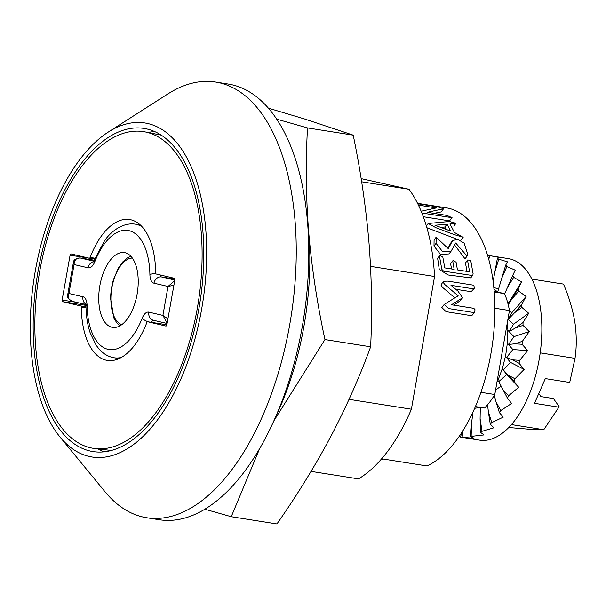 <?xml version="1.0" encoding="UTF-8"?>
<svg xmlns="http://www.w3.org/2000/svg" width="606" height="606" viewBox="0 0 606 606"><rect width="100%" height="100%" fill="white"/><g stroke="black" fill="none" stroke-linecap="round" stroke-linejoin="round"><path stroke-width="0.91" d="M146.591 128.896A163.582 82.408 99 0 1 199.73 303.765A163.582 82.408 99 0 1 94.589 451.788A163.582 82.408 99 0 1 90.362 451.069A163.582 82.408 99 0 1 37.769 272.912A163.582 82.408 99 0 1 145.69 128.707A163.582 82.408 99 0 1 146.591 128.896M417.526 203.305L446.524 207.888A132.335 66.668 99 0 1 448.591 208.282A132.335 66.668 99 0 1 493.988 330.118A132.335 66.668 99 0 1 426.942 465.946L383.03 459.007A132.335 66.668 -81 0 1 380.545 460.045M89.415 456.5A169.097 85.188 99 0 1 60.017 437.017A169.097 85.188 99 0 1 34.337 276.677A169.097 85.188 99 0 1 108.247 132.085A169.097 85.188 99 0 1 147.538 123.465A169.097 85.188 99 0 1 201.745 308.56A169.097 85.188 99 0 1 89.415 456.5M108.247 132.085L167.854 93.945A220.561 111.118 99 0 1 215.668 82.052A220.561 111.118 99 0 1 219.114 82.711A220.561 111.118 99 0 1 290.403 320.703A220.561 111.118 99 0 1 146.75 517.759A220.561 111.118 99 0 1 143.304 517.1A220.561 111.118 99 0 1 104.952 491.686L60.017 437.017M215.668 82.052L228.212 84.037A220.561 111.118 99 0 1 231.659 84.696A220.561 111.118 99 0 1 302.947 322.687A220.561 111.118 99 0 1 159.295 519.743L146.75 517.759M273.942 420.708L324.952 339.572C317.211 303.72 311.802 268.049 308.719 232.552A198.503 100.005 -81 0 0 307.068 217.228A198.503 100.005 99 0 1 304.045 325.68A198.503 100.005 99 0 1 275.404 417.39A198.503 100.005 -81 0 0 308.719 232.552C305.962 197.109 305.56 162.226 307.515 127.911L353.207 135.138C360.631 170.96 365.873 206.608 368.94 242.082C371.713 277.503 372.281 312.408 370.637 346.799C359.631 376.894 346.352 406.793 330.808 436.479C314.969 466.128 297.008 495.284 276.934 523.948L231.25 516.721L259.633 448.645M436.062 243.324L436.161 237.204L448.296 248.672L452.614 240.552L457.659 239.385L464.12 243.067L467.817 254.437L467.097 256.096L455.72 243.014L451.099 251.195L442.675 251.785L436.062 243.324L433.987 246.051L440.577 254.505L449.023 253.922L451.091 251.187M452.614 240.552L450.531 243.294L448.076 248.218M436.161 237.204L434.085 239.946L433.987 246.051M421.147 211.221L436.328 207.934L418.822 205.161M417.746 203.737L437.812 206.911L443.554 208.759L427.238 212.32L446.857 215.418L452.008 217.69L421.874 213.017M433.843 213.365L441.145 211.933M467.643 261.019L467.809 259.906L470.483 260.595L470.998 261.981L473.089 273.677L472.869 275.086L472.233 275.488L446.751 271.624C444.569 271.852 442.91 271.018 441.759 269.125L439.615 256.936A136.744 68.895 -81 0 0 439.539 256.573L439.706 255.459L442.804 257.088A136.744 68.895 99 0 1 442.941 257.755L444.766 267.897L454.144 269.382A136.744 68.895 -81 0 0 452.818 261.686L453 260.55L456.076 262.201A136.744 68.895 99 0 1 457.409 269.897L469.605 271.829L467.87 262.095A136.744 68.895 -81 0 0 467.643 261.019M439.706 255.467L437.623 258.209L439.282 269.488L448.069 274.965L470.741 277.881L472.869 275.086M467.802 259.913L465.719 262.656L465.56 263.761A132.335 66.668 99 0 1 466.999 271.412M454.598 244.975L465.022 258.83L467.09 256.096M448.857 308.59L444.198 304.454L458.151 295.826L444.796 284.532L443.183 282.388L443.38 281.267L447.895 281.131L472.672 285.055L473.907 285.714L474.415 288.108L472.96 288.774L450.97 285.297L457.894 291.062L462.59 297.766L451.478 304.765L473.809 308.325L475.074 309.772L474.475 312.204L473.369 312.469L448.857 308.59M444.198 304.454L441.85 307.553L446.114 311.681L470.021 315.461L472.4 315.022M453.614 305.106L460.325 300.758L462.598 297.766M455.795 289.297L471.18 291.691L474.301 288.297M443.372 281.267L440.979 285.062L442.471 287.32L454.78 297.819M423.299 216.736L447.91 220.629L449.788 220.592L452.046 217.645M449.887 223.993A136.744 68.895 99 0 1 454.311 232.409L463.166 237.279L454.455 234.681L435.934 227.72L428.2 223.493L449.478 221.493L455.97 223.281L449.887 223.993M434.957 225.265L450.652 231.053A136.744 68.895 -81 0 0 447.039 224.175L434.957 225.265M440.691 227.364L444.887 227.008A132.335 66.668 99 0 1 446.274 229.424M447.039 224.175L444.887 227.008M426.866 227.742L455.341 238.582M154.863 131.661A162.809 82.022 -81 0 0 147.841 132.449M97.793 448.894A162.809 82.022 -81 0 0 104.224 451.803M453 260.557L450.902 263.315L450.728 264.436A132.335 66.668 99 0 1 451.531 268.966M361.138 178.618L409.027 189.299A161.741 81.484 99 0 1 434.563 276.495L411.398 409.202A161.741 81.484 99 0 1 358.487 478.892L311.067 471.392M370.546 266.367L434.563 276.495M361.646 181.808L409.027 189.299M349.048 399.339L411.398 409.202M494.867 308.227L509.449 310.537L494.799 394.506A72.046 36.299 99 0 1 484.535 408.02L475.415 406.573M494.208 292.001L504.503 293.63A72.046 36.299 99 0 1 509.449 310.537M494.155 291.319L504.503 293.63M480.929 392.309L494.799 394.506M111.883 327.248A37.86 19.074 -81 0 0 112.564 327.384A37.86 19.074 -81 0 0 137.206 293.645A37.86 19.074 -81 0 0 125.078 252.717A37.86 19.074 -81 0 0 124.397 252.588A37.86 19.074 -81 0 0 99.748 286.32A37.86 19.074 -81 0 0 111.883 327.248M80.09 257.951L94.157 260.179L80.166 257.967A4.409 2.219 99 0 0 80.09 257.951C75.553 258.451 73.311 260.065 73.349 262.799L74.061 264.549L68.932 293.493L82.977 296.766A11.764 5.924 99 0 1 87.059 305.348A60.289 30.368 -81 0 0 107.974 349.314A60.289 30.368 -81 0 0 142.183 318.211A11.764 5.924 99 0 1 148.856 312.143L162.9 315.415L167.158 323.172M174.717 280.646L168.021 286.471L162.9 315.415L167.93 318.824M72.478 301.379C68.872 300.349 67.69 297.713 68.932 293.493L67.713 294.66C66.554 296.402 68.016 298.622 72.091 301.311L85.764 304.5M173.899 285.229L168.021 286.471L153.985 283.199A11.764 5.924 99 0 1 149.902 274.616A60.289 30.368 -81 0 0 128.987 230.651A60.289 30.368 -81 0 0 94.778 261.754A11.764 5.924 99 0 1 88.105 267.822L74.061 264.549C74.364 260.042 76.394 257.853 80.166 257.967L93.718 261.133M487.974 256.618L488.072 255.444A91.9 46.298 99 0 1 489.466 255.618A91.9 46.298 99 0 1 489.557 255.634L498.465 257.209L497.382 258.361A91.9 46.298 99 0 1 498.746 259.163L507.404 261.815L505.722 265.125A91.9 46.298 99 0 1 506.896 266.496L515.206 270.162L512.721 275.442A91.9 46.298 99 0 1 513.661 277.328L521.524 281.888L518.077 288.857A91.9 46.298 99 0 1 518.744 291.175L526.091 296.47L521.554 304.788A91.9 46.298 99 0 1 521.91 307.439L528.705 313.279L523.001 322.543A91.9 46.298 99 0 1 523.039 325.399L529.25 331.58L522.357 341.329A91.9 46.298 99 0 1 522.069 344.284L527.705 350.571L519.645 360.343A91.9 46.298 99 0 1 519.054 363.252L524.137 369.418L514.994 378.75A91.9 46.298 99 0 1 514.108 381.492L518.698 387.31L508.593 395.741A91.9 46.298 99 0 1 507.464 398.195L511.623 403.452L500.73 410.573A91.9 46.298 99 0 1 499.405 412.633L503.238 417.14L491.746 422.602A91.9 46.298 99 0 1 490.284 424.177L493.89 427.783L482.035 431.298A91.9 46.298 99 0 1 480.497 432.32L483.997 434.919L472.029 436.282A91.9 46.298 99 0 1 470.476 436.706L473.983 438.221L462.151 437.343A91.9 46.298 99 0 1 460.757 437.161A91.9 46.298 99 0 1 460.658 437.146L461.431 433.063M489.466 255.618L508.29 258.595A91.9 46.298 99 0 1 541.847 330.868A91.9 46.298 99 0 1 506.434 429.768A91.9 46.298 99 0 1 479.573 440.138L460.757 437.161M493.845 396.082L494.398 395.786M491.746 422.602L488.353 411.762L487.588 404.717M523.001 322.543L515.645 327.838L509.207 331.512L513.562 324.195L528.705 313.279M538.787 393.544L540.931 396.589L553.475 398.574L559.05 406.497L558.883 407.164L534.507 403.308L545.332 378.599L569.708 382.454L575.026 358.366C576.723 346.829 576.662 334.739 574.859 322.119C572.731 309.439 568.936 296.766 563.482 284.093L531.886 279.101M508.76 427.503L527.993 429.116L543.787 429.699L558.883 407.164M575.026 358.366L540.211 352.859M543.787 429.699L511.441 424.586M499.026 292.41L496.132 291.077L497.859 291.395L501.677 278.419L506.896 266.496M499.405 412.633L496.034 401.861L500.73 410.573M480.497 432.32L480.096 418.799L482.035 431.298M480.096 418.799L480.3 407.346M501.677 278.419L505.722 265.125M470.476 436.706L471.619 422.677L472.029 436.282M496.981 382.007L497.837 380.348L498.768 381.606L507.464 398.195M498.768 381.606L506.76 374.531L518.698 387.31M502.791 389.537L508.593 395.741M462.651 431.161L462.151 437.343M495.587 389.984L501.064 386.128M519.054 363.252L512.449 359.85L519.645 360.343M515.645 327.838L523.039 325.399M474.657 408.315L480.3 407.383M513.661 277.328L507.464 287.441L512.721 275.442M471.619 422.677L473.006 411.974M508.229 304.765L511.835 299.038L518.744 291.175M521.91 307.439L514.608 312.704L508.358 319.226L511.79 312.764L509.373 310.976M511.79 312.764L526.091 296.47M507.464 287.441L504.639 293.94M497.382 258.361L493.11 281.464M496.034 401.861L494.284 395.362M494.731 272.374L498.746 259.163M508.063 304.114L508.684 302.841L507.54 302.159M508.358 319.226L507.979 318.945M513.562 324.195L507.934 319.241M488.815 259.58L489.557 255.634M507.275 323.006L507.942 330.384L509.207 331.512M512.449 359.85L506.608 357.502L512.881 349.548L527.705 350.571M508.684 302.841L521.524 281.888M511.835 299.038L518.077 288.857M514.108 381.492L508.351 375.326L514.994 378.75M460.742 436.721L459.242 436.335M522.069 344.284L514.918 343.791L522.357 341.329M514.918 343.791L508.608 344.466L513.933 336.633L507.942 330.384M513.933 336.633L529.25 331.58M514.608 312.704L521.554 304.788M503.275 370.069L510.457 362.365L505.442 356.237L502.336 368.895L508.351 375.326M488.353 411.762L490.284 424.177M496.132 291.077L496.708 291.887M498.556 289.032L493.807 287.486M493.958 289.1L496.231 290.857M512.881 349.548L507.328 343.269L505.563 356.305L506.608 357.502M510.457 362.365L524.137 369.418M506.76 374.531L502.23 368.781L497.92 380.507M507.328 343.269L507.805 330.429M508.608 344.466L507.457 343.276M90.438 447.758A160.332 80.772 99 0 1 39.458 272.768A160.332 80.772 99 0 1 145.145 131.911A160.332 80.772 99 0 1 146.523 132.206A160.332 80.772 99 0 1 198.041 303.985A160.332 80.772 99 0 1 95.059 448.569A160.332 80.772 99 0 1 90.438 447.758M86.014 307.803L81.295 307.06A71.311 35.928 -81 0 0 106.005 360.161A71.311 35.928 -81 0 0 107.338 360.418A71.311 35.928 -81 0 0 146.849 322.528A1.47 0.742 -81 0 1 147.659 321.748L165.946 326.058A1.47 0.742 99 0 1 165.892 326.051M165.923 326.058A1.47 0.742 99 0 0 166.87 324.771L147.69 321.756A1.47 0.742 -81 0 0 147.659 321.748L166.87 324.786L174.846 279.919A1.47 0.742 99 0 0 174.376 278.298L156.174 274.003A1.47 0.742 -81 0 1 155.666 272.912A71.311 35.928 -81 0 0 129.623 219.546A71.311 35.928 -81 0 0 90.112 257.436L94.953 258.201M81.295 307.06A1.47 0.742 -81 0 0 80.78 305.962L85.984 306.787M85.908 305.356L62.577 301.667L80.78 305.962M62.577 301.667A1.47 0.742 99 0 1 62.115 300.046L76.348 302.303M70.084 255.194A1.47 0.742 99 0 1 71.038 253.914L89.271 258.217A1.47 0.742 -81 0 0 89.302 258.217L70.084 255.194L62.115 300.046M94.604 259.057L89.324 258.224A1.47 0.742 -81 0 0 90.112 257.436M268.344 108.133L304.651 118.996L353.207 135.138M324.952 339.572L370.637 346.799M204.873 509.229L231.25 516.721M307.515 127.911L276.677 119.132M132.335 258.065A33.822 17.036 -81 0 0 111.724 288.676A33.822 17.036 -81 0 0 121.579 324.543A33.822 17.036 -81 0 0 121.806 324.627M121.359 357.442A67.637 34.072 99 0 1 114.186 357.782L119.162 358.57M142.183 318.211A7.355 2.545 21.4 0 0 148.235 321.839M148.856 312.143A7.355 6.348 103.1 0 0 153.462 320.294L167.104 323.475M142.039 226.705A67.637 34.072 99 0 0 135.32 224.167C122.026 222.122 110.027 232.552 104.512 240.832L94.203 260.065A7.355 2.545 21.4 0 0 94.778 261.754M155.757 273.503A7.355 2.113 178.9 0 0 149.902 274.616M174.861 279.063L161.537 276.957L174.823 280.055M160.136 274.942A4.409 2.219 -81 0 0 161.537 276.957A7.355 6.348 103.1 0 0 153.985 283.199M93.385 261.694A7.355 6.348 103.1 0 0 88.105 267.822M153.674 320.339A4.409 2.219 -81 0 0 151.47 322.347M87.059 305.348A7.355 2.113 178.9 0 0 85.976 306.485C86.173 316.097 87.529 324.778 90.067 332.535L96.18 345.314L99.308 349.314C103.111 353.525 107.527 356.237 112.572 357.472L114.186 357.782M82.977 296.766A7.355 6.348 103.1 0 0 85.643 304.053M443.562 208.767L441.153 211.941M472.407 315.029L474.778 311.901M453.811 226.136L455.985 223.281M426.063 226.296L428.2 223.493M461.068 240.029L463.158 237.279M130.835 256.224L127.215 258.027L122.791 261.875L118.549 267.7L113.292 280.01L111.33 288.592L110.466 297.766L113.89 318.014L116.829 322.953L119.814 325.907M135.32 224.167L140.289 224.955M73.349 262.799L67.713 294.66M94.203 260.065L93.036 262.133M87.575 304.916L85.484 303.636L85.976 306.485M161.181 135.115L145.145 131.911M111.299 450.47L95.059 448.569"/></g></svg>
